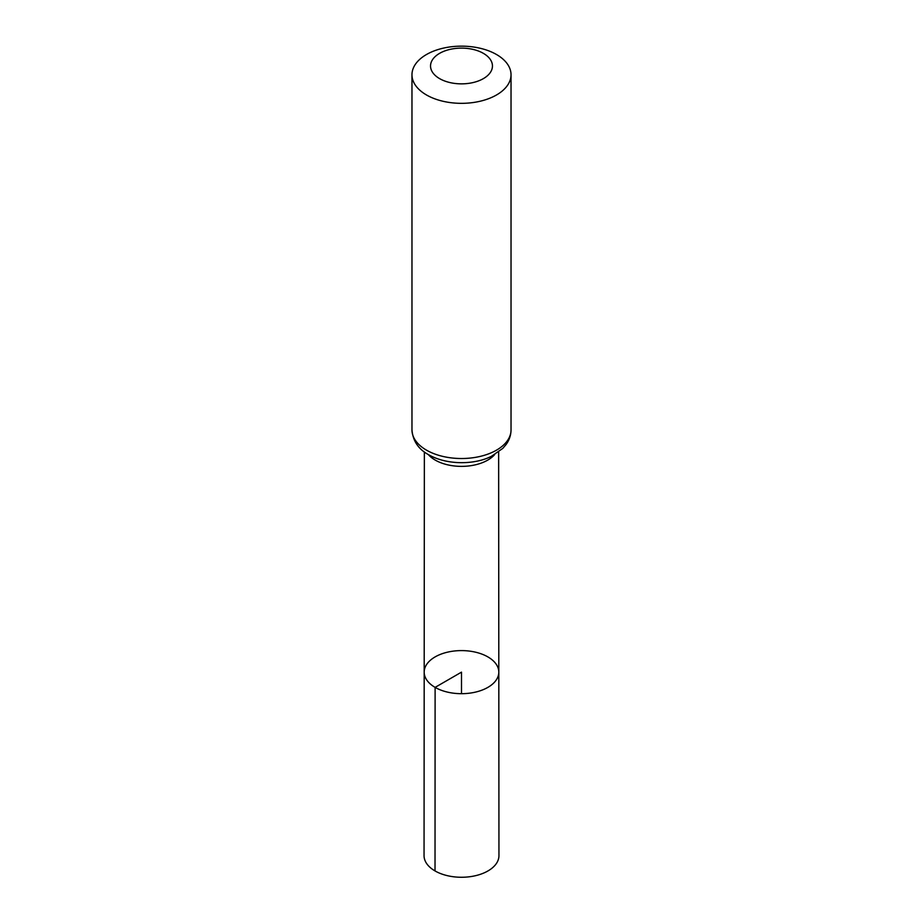 <?xml version="1.0" encoding="UTF-8"?>
<svg xmlns="http://www.w3.org/2000/svg" width="923" height="923" viewBox="0 0 923 923"><rect width="100%" height="100%" fill="white"/><g stroke="black" fill="none" stroke-linecap="round" stroke-linejoin="round"><path stroke-width="1.38" d="M435.114 687.381A37.312 21.541 180 0 1 424.188 672.14A37.312 21.541 180 0 1 461.5 650.6A37.312 21.541 180 0 1 498.812 672.14A37.312 21.541 180 0 1 475.783 692.042A37.312 21.541 180 0 1 435.114 687.381A37.312 21.541 180 0 1 424.188 672.14L424.049 855.633A37.451 21.621 180 0 0 435.021 870.931A37.451 21.621 180 0 0 475.841 875.615A37.451 21.621 180 0 0 498.951 855.633L498.812 672.14A37.312 21.541 180 0 1 475.783 692.042A37.312 21.541 180 0 1 435.114 687.381M439.613 78.628A30.955 17.872 180 0 1 453.493 48.723A30.955 17.872 180 0 1 491.394 70.61A30.955 17.872 180 0 1 439.613 78.628M426.484 94.965A49.53 28.59 180 0 1 411.97 74.74A49.53 28.59 180 0 1 461.5 46.15A49.53 28.59 180 0 1 511.03 74.74A49.53 28.59 180 0 1 480.456 101.161A49.53 28.59 180 0 1 426.484 94.965M461.5 693.681L461.5 672.14L435.114 687.381L435.021 870.931M494.693 454.554A37.139 21.437 180 0 1 435.241 460.092A37.139 21.437 180 0 1 428.307 454.554M426.484 450.147A49.53 28.59 180 0 1 411.97 429.922C412.893 440.94 418.407 449.189 428.537 454.681C447.24 465.411 475.195 464.742 491.532 456.239L502.793 448.393L506.104 444.517C509.323 440.052 510.973 435.195 511.03 429.922A49.53 28.59 180 0 1 480.456 456.343A49.53 28.59 180 0 1 426.484 450.147M424.361 451.947L424.188 672.14M498.639 451.947L498.812 672.14M411.97 74.74L411.97 429.922M511.03 74.74L511.03 429.922"/></g></svg>

